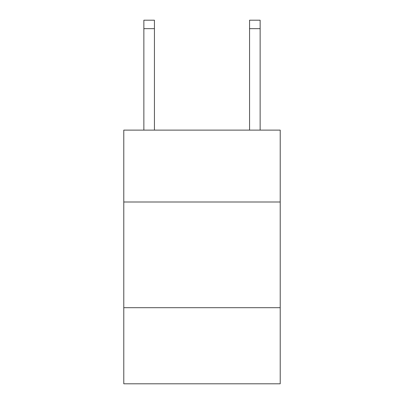 <?xml version="1.0" encoding="UTF-8"?>
<svg xmlns="http://www.w3.org/2000/svg" width="404" height="404" viewBox="0 0 404 404"><rect width="100%" height="100%" fill="white"/><g stroke="black" fill="none" stroke-linecap="round" stroke-linejoin="round"><path stroke-width="0.61" d="M280.214 202L280.214 130.123L123.786 130.123L123.786 202L280.214 202L280.214 383.8L123.786 383.8L123.786 202M280.214 307.696L123.786 307.696M154.434 130.123L154.434 28.654L143.864 28.654L143.864 20.2L154.434 20.2L154.434 28.654M143.864 130.123L143.864 28.654M260.136 130.123L260.136 20.2L249.566 20.2L249.566 130.123M249.566 28.654L260.136 28.654"/></g></svg>
